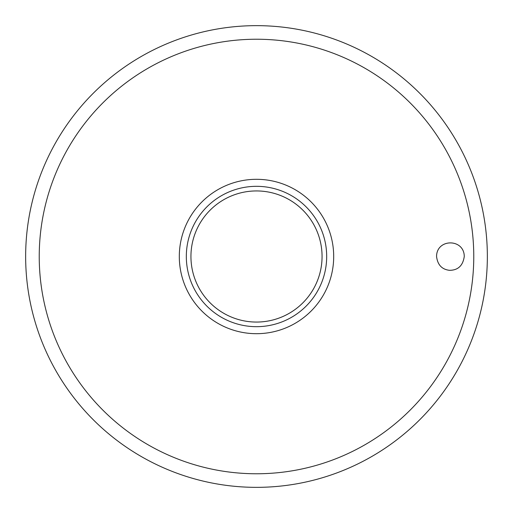 <?xml version="1.0" encoding="UTF-8"?>
<svg xmlns="http://www.w3.org/2000/svg" width="513" height="513" viewBox="0 0 513 513"><rect width="100%" height="100%" fill="white"/><g stroke="black" fill="none" stroke-linecap="round" stroke-linejoin="round"><path stroke-width="0.77" d="M25.65 256.5A230.85 230.85 0 0 0 256.5 487.35A230.85 230.85 0 0 0 487.35 256.5A230.85 230.85 0 0 0 256.5 25.65A230.85 230.85 0 0 0 25.65 256.5M436.563 256.5C436.576 238.372 464.207 238.372 464.265 256.5C462.918 265.715 457.974 270.319 449.426 270.313C441.866 269.408 437.583 264.804 436.563 256.5M333.694 256.5A77.194 77.194 0 0 0 256.5 179.306A77.194 77.194 0 0 0 179.306 256.5A77.194 77.194 0 0 0 256.5 333.694A77.194 77.194 0 0 0 333.694 256.5M256.5 326.678A70.178 70.178 0 0 0 326.678 256.5A70.178 70.178 0 0 0 256.5 186.322A70.178 70.178 0 0 0 186.322 256.5A70.178 70.178 0 0 0 256.5 326.678A70.178 70.178 0 0 1 186.322 256.5A70.178 70.178 0 0 1 256.5 186.322M473.768 256.5A217.268 217.268 0 0 0 256.5 39.232A217.268 217.268 0 0 0 39.232 256.5A217.268 217.268 0 0 0 256.5 473.768A217.268 217.268 0 0 0 473.768 256.5M322.061 256.5A65.561 65.561 0 0 0 256.5 190.939A65.561 65.561 0 0 0 190.939 256.5A65.561 65.561 0 0 0 256.5 322.061A65.561 65.561 0 0 0 322.061 256.5"/></g></svg>
